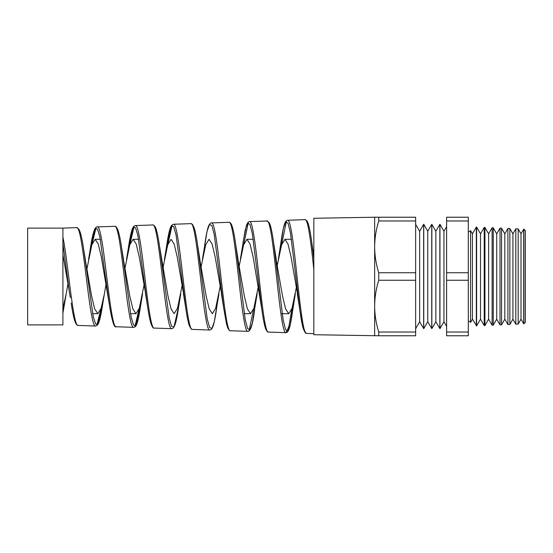 <?xml version="1.0" encoding="UTF-8"?>
<svg xmlns="http://www.w3.org/2000/svg" width="553" height="553" viewBox="0 0 553 553"><rect width="100%" height="100%" fill="white"/><g stroke="black" fill="none" stroke-linecap="round" stroke-linejoin="round"><path stroke-width="0.83" d="M523.891 323.844L523.891 229.156L525.35 230.622L525.35 322.378L523.719 323.851L521.016 319.164L521.016 233.836L518.168 228.907L518.168 324.093L515.818 324.196L512.914 319.164L512.914 233.836L509.859 228.541L509.859 324.459L507.917 324.542L504.813 319.164L504.813 233.836L501.55 228.182L501.55 324.818L500.016 324.887L496.712 319.164L496.712 233.836L493.241 227.815L493.241 325.185L492.115 325.233L488.61 319.164L488.61 233.836L484.933 227.456L484.933 325.544L484.214 325.579L480.516 319.164L480.516 233.836L476.617 227.089L476.617 325.911L472.414 319.164L472.414 233.836L470.562 230.629L470.562 322.371A2.793 2.793 0 0 0 468.308 321.238M470.562 230.629A2.793 2.793 0 0 1 468.308 231.762M62.904 237.113L62.904 324.887L27.65 324.887L27.65 228.113L62.904 228.113L62.904 237.113C68.033 261.417 73.107 327.846 78.18 325.42L95.662 326.028C89.358 328.973 83.012 224.456 76.625 227.636L78.934 229.246L79.639 230.698C81.021 234.313 82.369 240.583 83.69 249.507L93.215 316.572L95.593 323.975L97.964 324.189L102.685 304.129L104.406 293.767L101.095 308.339L97.791 313.703L94.674 308.913L91.556 295.772L84.485 254.926M68.268 281.906L66.215 293.774L62.904 308.36M86.966 268.703L91.853 244.779L95.178 239.297L100.376 239.297M106.37 282.383L104.406 293.767M92.621 313.703L97.791 313.703M125.026 267.991L129.81 244.765L133.121 239.297L138.623 239.297M144.471 282.88L139.28 308.332L135.976 313.703L132.858 308.899L129.734 295.758L122.566 254.401M130.501 313.703L135.976 313.703M182.573 283.378L177.472 308.325L174.16 313.703L171.043 308.92L167.918 295.751L159.672 246.942L169.197 318.01L171.575 326.284L173.946 327.03L178.667 306.715L180.769 293.774M163.094 267.293L167.753 244.779L171.071 239.297L174.154 244.039L177.243 257.083L184.522 299.208M220.675 283.883L215.649 308.346L212.345 313.703L209.221 308.899L206.103 295.751L198.727 253.412M201.161 266.594L205.702 244.758L209.02 239.297L212.11 244.06L215.193 257.09L222.576 299.705M239.228 265.896L243.652 244.758L246.97 239.297L253.295 239.297M258.776 284.394L253.834 308.332L250.53 313.703L247.412 308.906L244.288 295.751L236.815 252.928M244.226 313.703L250.53 313.703M277.295 265.205L281.601 244.765L284.919 239.297L291.493 239.297M296.871 284.906L292.019 308.339L288.714 313.703L285.597 308.913L282.472 295.751L274.896 252.451M280.896 313.703L288.714 313.703M95.178 239.297L98.254 244.046L101.337 257.062L109.287 304.247L99.789 236.435L97.404 228.97L95.005 228.804L90.215 249.389L88.535 259.585M133.121 239.297L136.211 244.053L139.294 257.083L146.469 298.703M246.97 239.297L250.053 244.046L253.143 257.097L261.859 309.597L252.355 233.719L249.963 224.414L247.578 223.115L245.179 230.027L240.341 259.544M284.919 239.297L288.002 244.046L291.092 257.104L298.682 300.687M313.827 269.629C310.897 241.675 307.98 218.995 305.042 219.652L287.519 220.267C293.906 216.665 300.244 336.784 306.556 333.397L313.827 333.653M62.904 228.113L76.625 227.636M114.692 226.301L97.21 226.917C103.591 223.702 109.943 329.74 116.241 326.747L133.729 327.362C127.425 330.355 121.086 223.073 114.692 226.301L116.4 227.11L117.748 229.53C119.089 233.166 120.395 239.401 121.681 248.221L131.213 317.318L133.584 325.136L135.948 325.62L140.676 305.422L141.603 298.848M152.766 224.974L135.271 225.583C141.658 222.292 147.997 331.116 154.301 328.081L171.803 328.689C165.499 331.8 159.146 221.635 152.766 224.974C152.766 224.532 153.464 224.974 154.861 226.301L155.455 227.394C156.375 229.198 157.736 234.002 159.672 246.942L159.478 245.622M190.833 223.647L173.331 224.255C179.718 220.868 186.05 332.484 192.361 329.408L209.87 330.023C203.566 333.196 197.221 220.253 190.833 223.647L192.499 224.428L194.248 228.057C195.403 231.838 196.543 237.7 197.663 245.643L207.195 318.728L209.573 327.431L211.937 328.447L214.301 321.632L218.953 293.781M228.907 222.313L211.398 222.928C217.778 219.486 224.124 333.971 230.428 330.742L247.938 331.351C241.633 334.613 235.288 218.801 228.907 222.313L228.907 222.313C229.868 222.811 232.426 220.357 235.661 244.308L245.186 319.378L247.557 328.544L249.928 329.851L252.299 323.104L257.138 293.788M266.975 220.986L249.458 221.594C255.839 218.041 262.184 335.367 268.488 332.07L286.012 332.678C279.7 336.01 273.362 217.433 266.975 220.986L269.311 222.797L270.403 225.638C271.502 229.426 272.588 235.212 273.659 242.995L283.184 320.049L285.555 329.664L287.926 331.254L290.29 324.597L293.933 300.784M91.985 244.364L95.994 227.954M100.84 309.12L96.92 325.005M129.893 244.488L134.068 226.626M139.066 308.996L134.973 326.339M167.822 244.557L172.149 225.292M243.721 244.544L248.304 222.624M253.64 308.933L249.133 330.328M281.691 244.481L286.385 221.297M291.804 308.989L288.908 326.45L286.012 332.678L287.207 332.298L288.417 330.715L289.537 327.625C290.588 323.83 291.625 318.189 292.655 310.696L295.323 293.795M378.75 220.972C376.095 229.474 374.727 238.108 374.644 246.859C374.727 255.645 376.095 264.272 378.75 272.753L378.75 280.247C376.095 288.756 374.727 297.383 374.644 306.141C374.727 314.92 376.095 323.553 378.75 332.028L378.75 335.775L313.827 334.717L313.827 218.283L374.644 217.225L415.649 217.225L415.649 220.972L378.75 220.972L378.75 217.225M523.719 323.851L523.719 229.149L521.016 233.836M521.016 319.164L518.168 324.093M515.818 324.196L515.818 228.804L512.914 233.836M512.914 319.164L509.859 324.459M507.917 324.542L507.917 228.458L504.813 233.836M504.813 319.164L501.55 324.818M500.016 324.887L500.016 228.113L496.712 233.836M496.712 319.164L493.241 325.185M492.115 325.233L492.115 227.767L488.61 233.836M488.61 319.164L484.933 325.544M484.214 325.579L484.214 227.421L480.516 233.836M480.516 319.164L476.617 325.911M476.313 325.917L476.313 227.083L472.414 233.836M439.953 328.662L439.953 224.338L443.948 231.258L443.948 321.742L439.953 328.662L435.847 321.742L431.852 328.662L427.745 321.742L423.75 328.662L419.644 321.742L415.649 328.662M443.948 321.742L446.61 326.353M443.948 231.258L446.61 226.647M431.852 328.662L431.852 224.338L435.847 231.258L435.847 321.742M435.847 231.258L439.842 224.338L439.842 328.662M423.75 328.662L423.75 224.338L427.745 231.258L427.745 321.742M427.745 231.258L431.741 224.338L431.741 328.662M415.649 224.338L419.644 231.258L419.644 321.742M419.644 231.258L423.639 224.338L423.639 328.662M484.933 227.456L484.214 227.421M493.241 227.815L492.115 227.767M501.55 228.182L500.016 228.113M509.859 228.541L507.917 228.458M518.168 228.907L515.818 228.804M472.414 319.164L470.562 322.371M468.308 220.972L468.308 217.225L446.61 217.225L446.61 220.972L468.308 220.972L468.308 335.775L446.61 335.775L446.61 332.028L468.308 332.028M378.75 280.247L415.649 280.247L415.649 220.972M378.75 272.753L415.649 272.753M378.75 335.775L415.649 335.775L415.649 280.247M378.75 332.028L415.649 332.028M468.308 280.247L446.61 280.247L446.61 272.753L468.308 272.753M446.61 280.247L446.61 332.028M446.61 220.972L446.61 272.753M374.644 335.775L374.644 217.225M69.56 293.394L62.904 243.438L62.904 254.56L70.362 297.659M305.422 332.374L302.754 326.761L300.085 311.588L290.484 233.055L288.106 223.301L285.714 221.712L283.323 228.52L279.652 252.555M221.366 293.449L223.716 308.249L214.211 234.348L211.827 225.527L209.442 224.525L207.043 231.507L202.391 259.557M185.981 309.652L176.075 235.039L173.69 226.668L171.299 225.942L166.501 246.756L164.435 259.571M145.46 293.422L147.43 305.581L137.925 235.702L135.54 227.801L133.149 227.373L128.358 248.083L127.446 254.56M62.904 313.15L66.215 293.774M197.359 243.548L199.861 259.219M313.827 255.928L311.657 241.668L313.827 259.288M297.265 293.484L299.996 310.945M278.29 259.53L280.924 242.726C282.154 233.636 283.406 227.248 284.677 223.564L285.818 221.283L287.519 220.267M183.409 293.436L185.573 306.901C186.803 315.652 188.055 321.922 189.32 325.71L191.041 328.835L192.368 329.408M126.485 259.585L128.358 248.083C129.699 238.73 131.068 232.219 132.457 228.555L133.702 226.391L135.271 225.583M85.314 259.26L83.69 249.507M123.499 259.239L121.681 248.221M142.591 293.774L140.676 305.422C137.98 323.159 136.439 325.703 135.126 326.844L133.729 327.362M238.046 259.219L235.661 244.315M276.23 259.212L273.659 242.995M306.549 333.397L305.228 332.802L303.279 328.759C302.201 325.019 301.136 319.295 300.085 311.588M249.458 221.594L248.11 222.202L246.479 225.202L243.009 242.553M268.488 332.07L267.12 331.434L265.71 328.973C264.403 325.323 263.117 318.867 261.859 309.597M211.398 222.928C211.073 222.513 210.258 223.26 208.951 225.161C207.928 227.131 206.546 232.343 204.645 245.428M230.428 330.742C230.083 331.185 229.246 330.376 227.905 328.316L226.557 324.134L223.716 308.249M173.331 224.255L171.354 225.61L170.262 227.988C168.99 231.783 167.739 238.039 166.508 246.749M154.301 328.081C153.416 328.71 152.275 327.12 150.879 323.318C149.718 319.413 148.57 313.503 147.43 305.581M116.241 326.754C114.229 328.309 111.913 320.809 109.287 304.247L109.287 304.247M97.21 226.917C96.858 226.474 96.042 227.172 94.77 229.011C93.208 232.405 91.687 239.2 90.215 249.389M78.18 325.42L76.805 324.825L75.872 323.588L74.696 320.685C73.501 316.765 72.319 310.862 71.143 302.968L71.143 302.968M62.904 313.164L64.687 302.913M95.662 326.028L97.577 324.984L98.787 322.662C100.107 318.991 101.413 312.811 102.685 304.129M171.796 328.689L173.497 327.881L175.301 324.051C176.435 320.249 177.561 314.47 178.667 306.715M209.87 330.023L211.509 329.263L212.898 326.699C214.177 323.056 215.435 316.828 216.665 308.021M247.938 331.351C250.606 331.454 252.845 324.113 254.656 309.334M305.042 219.652L306.97 220.82L307.8 222.43C309.12 225.921 310.399 232.329 311.65 241.661"/></g></svg>
